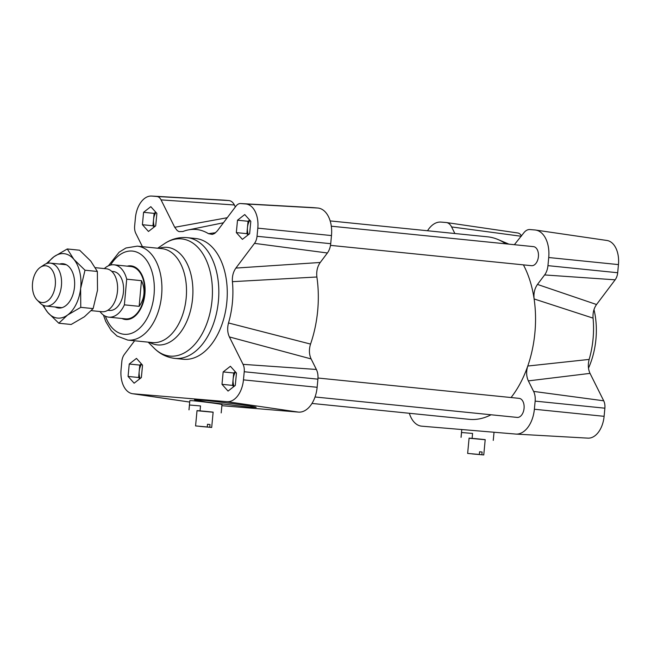 <?xml version="1.0" encoding="UTF-8"?>
<svg xmlns="http://www.w3.org/2000/svg" width="651" height="651" viewBox="0 0 651 651"><rect width="100%" height="100%" fill="white"/><g stroke="black" fill="none" stroke-linecap="round" stroke-linejoin="round"><path stroke-width="0.98" d="M209.785 427.219L200.012 426.405L211.689 427.447L209.785 427.219L210.037 424.533L207.506 424.281L207.254 426.966L195.577 425.925L207.254 426.966M211.689 427.447L213.137 412.14L205.089 411.31L197.025 410.618L195.577 425.925M210.037 424.533L207.506 424.322M213.129 412.229L197.017 410.732M200.052 410.773L200.508 405.939L189.482 405.012L189.026 409.845M188.969 409.853L189.84 400.674C189.115 399.958 222.813 404.084 221.975 404.605L221.194 412.897M200.508 405.939L189.482 405.012M472.081 453.902L483.758 454.943L472.081 453.853M483.758 454.943L485.207 439.637L477.159 438.807L469.094 438.115L467.646 453.422L479.323 454.463L467.646 453.422M481.854 454.715L482.106 452.03L479.575 451.778L479.323 454.463M482.106 452.03L479.575 451.818M485.198 439.726L469.078 438.229M472.113 438.269L472.577 433.436L461.543 432.508L461.087 437.342M472.577 433.436L461.543 432.508M533.405 246.623A9.578 5.924 95.8 0 1 533.47 246.631A9.578 5.924 95.8 0 1 538.401 256.754A9.578 5.924 95.8 0 1 531.542 265.689L330.496 245.37M519.067 398.347A9.578 5.924 95.8 0 1 519.132 398.355A9.578 5.924 95.8 0 1 524.055 408.478A9.578 5.924 95.8 0 1 517.203 417.413L315.043 396.98M229.388 336.933L311.121 358.929C309.07 354.445 308.875 349.489 310.543 344.078A91.71 56.718 -84.2 0 0 316.882 276.992C316.256 271.386 317.379 266.552 320.243 262.475L235.898 268.074C233.221 271.841 232.057 276.374 232.415 281.671A69.73 43.121 95.8 0 1 228.509 322.969C227.166 328.12 227.459 332.775 229.388 336.933L243.059 364.348A10.286 6.364 95.8 0 1 244.231 371.745L243.458 379.875A23.094 14.281 95.8 0 1 227.053 401.675L133.129 393.782A23.094 14.281 95.8 0 1 132.592 393.725A23.094 14.281 95.8 0 1 121.07 369.597L121.835 361.468A10.286 6.364 95.8 0 1 124.374 354.38L134.611 340.782M523.404 264.867A91.71 56.718 95.8 0 1 534.113 298.947A91.71 56.718 95.8 0 1 527.774 366.033A91.71 56.718 95.8 0 1 511.051 397.541M491.057 414.768A91.71 56.718 95.8 0 1 469.151 419.325L311.984 403.441M330.171 220.917L487.599 236.826A91.71 56.718 95.8 0 1 498.072 239.544A91.71 56.718 95.8 0 1 505.705 243.824M311.121 358.929L316.378 369.459A13.484 8.341 95.8 0 1 317.908 379.159L317.143 387.288A26.3 16.267 95.8 0 1 298.459 412.107L221.877 405.679M142.431 246.68L135.815 233.4A10.286 6.364 95.8 0 1 134.643 226.003L135.408 217.873A23.094 14.281 95.8 0 1 151.577 196.057A23.094 14.281 95.8 0 1 151.813 196.073L156.85 196.496A10.286 6.364 95.8 0 1 161.049 199.873L174.72 227.289L177.259 230.584L179.001 231.601L182.915 231.528A69.73 43.121 95.8 0 1 188.229 229.925A69.73 43.121 95.8 0 1 208.483 233.676L212.324 234.401L214.594 233.473L217.344 230.869L235.947 206.164A10.286 6.364 95.8 0 1 240.601 203.535A10.286 6.364 95.8 0 1 240.707 203.543L245.744 203.966A23.094 14.281 95.8 0 1 257.804 228.151L257.031 236.289A10.286 6.364 95.8 0 1 254.492 243.368L235.898 268.074M312.431 207.579A13.484 8.341 95.8 0 1 312.578 207.588A13.484 8.341 95.8 0 1 312.716 207.596L317.753 208.019A26.3 16.267 95.8 0 1 331.481 235.564L330.716 243.694A13.484 8.341 95.8 0 1 327.388 252.987L320.243 262.475M223.277 200.101A26.3 16.267 95.8 0 1 223.553 200.117A26.3 16.267 95.8 0 1 223.822 200.134L228.859 200.557A13.484 8.341 95.8 0 1 234.368 204.984L235.345 206.953M155.703 225.832L148.469 231.471L142.406 224.709L143.578 212.307L150.812 206.668L156.883 213.422L155.703 225.832M223.163 371.916L230.397 366.277L236.459 373.039L235.288 385.441L228.053 391.08L221.991 384.326L223.163 371.916L233.709 372.982L235.304 371.745M129.24 364.031L136.474 358.392L142.536 365.146L141.365 377.556L134.13 383.195L128.068 376.433L129.24 364.031L139.786 365.097L141.373 363.852M242.4 239.356L236.329 232.602L237.509 220.201L244.743 214.553L250.806 221.316L249.634 233.717L242.4 239.356M187.106 237.639L195.536 238.494A60.689 37.53 95.8 0 1 226.808 302.333A60.689 37.53 95.8 0 1 183.72 359.295A60.689 37.53 95.8 0 1 183.33 359.262L174.899 358.408C166.835 357.448 159.869 353.981 153.994 348.016A58.883 36.415 95.8 0 0 170.188 356.113A58.883 36.415 95.8 0 0 212.324 287.058A58.883 36.415 95.8 0 0 164.54 243.637C171.49 238.966 179.009 236.964 187.106 237.639A60.689 37.53 95.8 0 1 218.37 301.478A60.689 37.53 95.8 0 1 175.29 358.441A60.689 37.53 95.8 0 1 174.899 358.408M127.23 266.153A26.976 16.682 95.8 0 1 130.981 265.852A26.976 16.682 95.8 0 1 144.88 294.228A26.976 16.682 95.8 0 1 125.733 319.543A26.976 16.682 95.8 0 1 125.562 319.527A26.976 16.682 95.8 0 1 121.94 318.485M514.371 244.703L523.697 232.993A13.484 8.341 95.8 0 1 529.947 229.551L534.984 229.974A26.3 16.267 95.8 0 1 535.594 230.047L606.927 240.471A23.094 14.281 95.8 0 1 618.45 264.599L617.685 272.736A10.286 6.364 95.8 0 1 615.138 279.816L596.544 304.522L537.474 284.43C534.609 288.507 533.495 293.341 534.113 298.947L593.061 318.127C592.703 312.822 593.867 308.289 596.544 304.522M593.061 318.127A69.73 43.121 95.8 0 1 589.155 359.417L527.774 366.033C526.106 371.444 526.301 376.4 528.352 380.884L533.608 391.414A13.484 8.341 95.8 0 1 535.146 401.114L534.373 409.243A26.3 16.267 95.8 0 1 515.966 434.087A26.3 16.267 95.8 0 1 515.69 434.062L421.767 426.177A26.3 16.267 95.8 0 1 409.349 413.279M528.352 380.884L590.034 373.381C588.105 369.231 587.812 364.576 589.155 359.417M590.034 373.381L603.705 400.796A10.286 6.364 95.8 0 1 604.877 408.193L604.112 416.323A23.094 14.281 95.8 0 1 587.943 438.139A23.094 14.281 95.8 0 1 587.698 438.123M517.496 232.944A10.286 6.364 95.8 0 1 517.74 232.977A10.286 6.364 95.8 0 1 521.492 235.931M535.594 230.047A26.3 16.267 95.8 0 1 548.72 257.519L547.947 265.649A13.484 8.341 95.8 0 1 544.618 274.942L537.474 284.43M427.528 230.755A26.3 16.267 95.8 0 1 441.061 222.089L446.09 222.512A13.484 8.341 95.8 0 1 446.407 222.544A13.484 8.341 95.8 0 1 451.599 226.939L454.878 233.522M249.479 407.152L206.212 402.009L194.527 399.852C193.152 398.485 257.731 406.387 256.136 407.388L249.479 407.152M593.989 309.591A60.689 37.53 95.8 0 1 588.496 368.14M236.329 232.602L246.875 233.668L248.047 221.267L249.642 220.022M237.509 220.201L248.047 221.267M154.116 227.069L152.952 225.775L153.538 219.574A10.79 6.673 95.8 0 1 155.996 212.438M142.406 224.709L152.952 225.775M248.43 234.653A10.79 6.673 95.8 0 1 247.461 227.468A10.79 6.673 95.8 0 1 249.919 220.323M248.039 234.962L246.875 233.668M140.16 378.491A10.79 6.673 95.8 0 1 139.2 371.298A10.79 6.673 95.8 0 1 141.649 364.161M139.77 378.792L138.614 377.499L139.786 365.097M128.068 376.433L138.614 377.499M234.091 386.377A10.79 6.673 95.8 0 1 233.123 379.191A10.79 6.673 95.8 0 1 235.572 372.046M233.693 386.686L232.537 385.392L233.709 372.982M221.991 384.326L232.537 385.392M154.507 226.768A10.79 6.673 95.8 0 1 153.538 219.574L154.124 213.373L155.719 212.128M143.578 212.307L154.124 213.373M215.627 232.708L208.483 233.676M232.415 281.671L316.882 276.992M310.543 344.078L228.509 322.969M55.302 284.992A18.464 11.417 95.8 0 1 37.099 300.013A18.464 11.417 95.8 0 1 32.55 283.022A18.464 11.417 95.8 0 1 40.403 267.276A18.464 11.417 95.8 0 1 55.302 284.992M37.099 300.013L40.167 303.114A21.581 13.345 -84.2 0 0 45.961 306.06A21.581 13.345 -84.2 0 0 61.438 285.561A21.581 13.345 -84.2 0 0 50.298 263.126A21.581 13.345 -84.2 0 0 44.032 264.859L40.403 267.276M91.352 310.649L101.987 311.723A21.581 13.345 -84.2 0 0 117.473 291.225A21.581 13.345 -84.2 0 0 106.333 268.79L95.412 267.683M141.462 280.679C143.48 284.869 144.294 289.247 143.912 293.813C143.472 298.37 141.885 302.544 139.151 306.336L141.462 280.679L126.701 279.181L124.39 304.847A26.3 16.267 95.8 0 1 108.758 317.151A26.3 16.267 95.8 0 1 99.977 311.52M139.151 306.336L124.39 304.847M104.323 268.586A26.3 16.267 95.8 0 1 114.047 264.819A26.3 16.267 95.8 0 1 126.701 279.181M114.047 264.819L130.916 266.528A26.3 16.267 95.8 0 1 144.498 293.87A26.3 16.267 95.8 0 1 125.627 318.86L108.758 317.151M111.736 271.369L113.364 271.532A19.554 12.092 95.8 0 1 123.462 291.86A19.554 12.092 95.8 0 1 109.433 310.446L107.806 310.283M126.017 319.568A26.976 16.682 95.8 0 1 122.852 318.583M128.141 266.243A26.976 16.682 95.8 0 1 131.437 265.909M59.607 264.062A22.256 13.761 95.8 0 1 63.302 263.761A22.256 13.761 95.8 0 1 71.781 270.67A22.256 13.761 95.8 0 1 68.518 302.967A22.256 13.761 95.8 0 1 55.27 307.003M67.273 248.967L73.88 259.367A32.371 20.018 -84.2 0 0 54.033 256.681L67.273 248.967L79.625 250.22L90.749 261.067L97.357 271.459L85.004 270.214L80.626 288.548A32.371 20.018 -84.2 0 0 73.88 259.367L85.004 270.214M80.626 288.548L80.773 307.345L67.533 315.06A32.371 20.018 -84.2 0 0 80.626 288.548M67.533 315.06L58.81 323.23L47.686 312.382A32.371 20.018 -84.2 0 0 67.533 315.06M43.617 305.474A32.371 20.018 -84.2 0 0 47.686 312.382L42.584 304.977M46.302 263.671L54.033 256.681A32.371 20.018 -84.2 0 0 47.881 263.232M58.81 323.23L71.162 324.483L84.402 316.768L93.126 308.59L97.504 290.256L97.357 271.459M93.126 308.59L80.773 307.345M298.459 412.107L227.053 401.675M317.143 387.288L243.458 379.875M317.908 379.159L244.231 371.745M316.378 369.459L243.059 364.348M327.388 252.987L254.492 243.368M330.716 243.694L257.031 236.289M331.481 235.564L257.804 228.151M317.753 208.019L245.744 203.966M312.716 207.596L240.707 203.543M234.368 204.984L161.049 199.873M228.859 200.557L156.85 196.496M223.822 200.134L151.813 196.073M189.71 402.058L133.129 393.782M158.99 248.348A49.012 30.312 95.8 0 1 192.908 292.283A49.012 30.312 95.8 0 1 157.745 344.932A49.012 30.312 95.8 0 1 149.494 342.28M108.408 265.811L119.117 252.197L125.952 247.99L137.239 246.151L161.83 248.641A47.206 29.189 95.8 0 1 186.153 298.296A47.206 29.189 95.8 0 1 152.643 342.597A47.206 29.189 95.8 0 1 152.334 342.572L127.742 340.082L117.05 336.03L111.24 330.586L105.796 321.586L103.436 315.051M137.239 246.151A47.206 29.189 95.8 0 1 161.562 295.806A47.206 29.189 95.8 0 1 128.052 340.115A47.206 29.189 95.8 0 1 127.742 340.082M110.572 265.063A41.81 25.853 95.8 0 1 153.197 276.577A41.81 25.853 95.8 0 1 124.341 334.313A41.81 25.853 95.8 0 1 105.397 316.223M227.24 217.727L174.72 227.289M534.373 409.243L604.112 416.323M535.146 401.114L604.877 408.193M533.608 391.414L603.705 400.796M547.947 265.649L617.685 272.736M544.618 274.942L615.138 279.816M548.72 257.519L618.45 264.599M451.599 226.939L521.239 236.264M461.771 429.538L461.038 437.35M494.028 432.248L493.263 440.393M533.47 246.631L331.31 226.198M519.132 398.355L317.989 378.028M240.601 203.535L312.578 207.588M151.577 196.057L223.553 200.117M132.592 393.725L189.701 402.074M148.184 342.149L153.994 348.016M157.672 248.218L164.54 243.637M508.919 244.149L498.072 239.544M587.943 438.139L515.966 434.087M517.74 232.977L446.407 222.544M188.229 229.925L223.439 222.772M45.961 306.06L61.959 307.679M50.298 263.126L66.296 264.737"/></g></svg>
